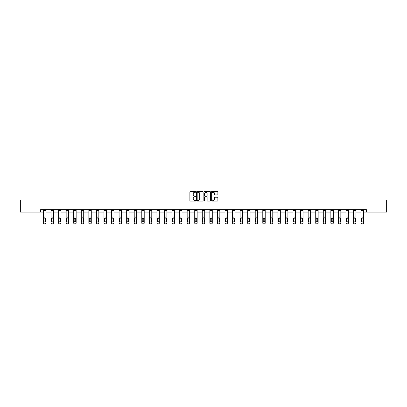 <?xml version="1.0" encoding="UTF-8"?>
<svg xmlns="http://www.w3.org/2000/svg" width="407" height="407" viewBox="0 0 407 407"><rect width="100%" height="100%" fill="white"/><g stroke="black" fill="none" stroke-linecap="round" stroke-linejoin="round"><path stroke-width="0.61" d="M195.742 191.921A0.331 0.331 0 0 0 195.411 191.585L190.354 191.585A0.478 0.478 0 0 0 189.881 192.063L189.881 200.626A0.478 0.478 0 0 0 190.354 201.104L195.411 201.104A0.331 0.331 0 0 0 195.742 200.768A0.331 0.331 0 0 0 195.411 200.437L194.755 200.437A1.521 1.521 0 0 1 193.233 198.916L193.233 198.199A1.521 1.521 0 0 1 194.755 196.678L195.411 196.678A0.331 0.331 0 0 0 195.742 196.347A0.331 0.331 0 0 0 195.411 196.011L194.755 196.011A1.521 1.521 0 0 1 193.233 194.49L193.233 193.773A1.521 1.521 0 0 1 194.755 192.252L195.411 192.252A0.331 0.331 0 0 0 195.742 191.921M217.404 194.943A0.478 0.478 0 0 0 217.882 194.465L217.882 192.063A0.478 0.478 0 0 0 217.404 191.585L211.793 191.585A0.478 0.478 0 0 0 211.314 192.063L211.314 200.626A0.478 0.478 0 0 0 211.793 201.104L217.404 201.104A0.478 0.478 0 0 0 217.882 200.626L217.882 197.726A0.478 0.478 0 0 0 217.404 197.247L215.003 197.247A0.478 0.478 0 0 0 214.53 197.726L214.53 199.165A1.272 1.272 0 0 1 213.253 200.437A1.272 1.272 0 0 1 211.981 199.165L211.981 193.523A1.272 1.272 0 0 1 213.253 192.252A1.272 1.272 0 0 1 214.53 193.523L214.53 194.465A0.478 0.478 0 0 0 215.003 194.943L217.404 194.943M40.588 212.098L20.35 212.098L20.35 199.979L33.028 199.979L33.028 183.013L373.972 183.013L373.972 199.979L386.65 199.979L386.65 212.098L366.412 212.098L366.412 209.676L40.588 209.676L40.588 212.098L43.473 212.098M203.083 192.063A0.478 0.478 0 0 0 202.61 191.585L196.993 191.585A0.478 0.478 0 0 0 196.515 192.063L196.515 200.626A0.478 0.478 0 0 0 196.993 201.104L202.61 201.104A0.478 0.478 0 0 0 203.083 200.626L203.083 192.063M204.39 191.585L210.007 191.585A0.478 0.478 0 0 1 210.485 192.063L210.485 200.626A0.478 0.478 0 0 1 210.007 201.104L207.606 201.104A0.478 0.478 0 0 1 207.127 200.626L207.127 197.156A0.478 0.478 0 0 0 206.654 196.678L205.057 196.678A0.478 0.478 0 0 0 204.584 197.156L204.584 200.768A0.331 0.331 0 0 1 204.248 201.104A0.331 0.331 0 0 1 203.917 200.768L203.917 192.063A0.478 0.478 0 0 1 204.39 191.585M45.899 212.098L51.038 212.098M53.459 212.098L58.598 212.098M61.025 212.098L66.163 212.098M68.585 212.098L73.723 212.098M76.15 212.098L81.288 212.098M83.71 212.098L88.848 212.098M91.275 212.098L96.413 212.098M98.835 212.098L103.973 212.098M106.4 212.098L111.538 212.098M113.96 212.098L119.098 212.098M121.525 212.098L126.663 212.098M129.085 212.098L134.224 212.098M136.65 212.098L141.789 212.098M144.21 212.098L149.349 212.098M151.775 212.098L156.914 212.098M159.335 212.098L164.474 212.098M166.901 212.098L172.039 212.098M174.461 212.098L179.599 212.098M182.026 212.098L187.164 212.098M189.586 212.098L194.724 212.098M197.151 212.098L202.289 212.098M204.711 212.098L209.849 212.098M212.276 212.098L217.414 212.098M219.836 212.098L224.974 212.098M227.401 212.098L232.539 212.098M234.961 212.098L240.099 212.098M242.526 212.098L247.665 212.098M250.086 212.098L255.225 212.098M257.651 212.098L262.79 212.098M265.211 212.098L270.35 212.098M272.776 212.098L277.915 212.098M280.337 212.098L285.475 212.098M287.902 212.098L293.04 212.098M295.462 212.098L300.6 212.098M303.027 212.098L308.165 212.098M310.587 212.098L315.725 212.098M318.152 212.098L323.29 212.098M325.712 212.098L330.85 212.098M333.277 212.098L338.415 212.098M340.837 212.098L345.975 212.098M348.402 212.098L353.541 212.098M355.962 212.098L361.101 212.098M363.527 212.098L366.412 212.098M197.517 192.252A0.331 0.331 0 0 0 197.181 192.587L197.181 200.102A0.331 0.331 0 0 0 197.517 200.437L198.204 200.437A1.521 1.521 0 0 0 199.73 198.916L199.73 193.773A1.521 1.521 0 0 0 198.204 192.252L197.517 192.252M207.127 193.549A1.272 1.272 0 0 0 205.856 192.277A1.272 1.272 0 0 0 204.584 193.549L204.584 195.538A0.478 0.478 0 0 0 205.057 196.011L206.654 196.011A0.478 0.478 0 0 0 207.127 195.538L207.127 193.549M43.473 218.381L43.473 222.873A0.972 0.962 0 0 0 44.444 223.835L44.928 223.835A0.972 0.962 0 0 0 45.899 222.873L45.899 223.026A0.972 0.962 180 0 1 44.928 223.987L44.928 223.835M45.462 221.291L45.462 221.143A0.773 0.768 180 0 1 44.684 221.912A0.773 0.768 180 0 0 45.462 221.143L45.462 218.528M43.91 221.143L43.91 218.59L43.91 221.143A0.773 0.768 180 0 0 44.684 221.912M43.997 218.233L43.91 218.59L44.684 217.811L43.473 218.233L43.473 222.873M43.473 218.233L43.473 209.686L45.899 209.686L45.899 218.233L44.684 217.811L45.462 218.59M45.899 218.233L45.899 223.026M44.444 223.835L44.928 223.987M44.444 223.987A0.972 0.962 180 0 1 43.473 223.026M51.038 218.381L51.038 222.873A0.972 0.962 0 0 0 52.004 223.835L52.493 223.835A0.972 0.962 0 0 0 53.459 222.873L53.459 223.026A0.972 0.962 180 0 1 52.493 223.987L52.493 223.835M53.022 221.291L53.022 221.143A0.773 0.768 180 0 1 52.249 221.912A0.773 0.768 180 0 0 53.022 221.143L53.022 218.528M51.475 221.143L51.475 218.59L51.475 221.143A0.773 0.768 180 0 0 52.249 221.912M51.557 218.233L51.475 218.59L52.249 217.811L51.038 218.233L51.038 222.873M51.038 218.233L51.038 209.686L53.459 209.686L53.459 218.233L52.249 217.811L53.022 218.59M58.598 218.381L58.598 222.873A0.972 0.962 0 0 0 59.57 223.835L60.053 223.835A0.972 0.962 0 0 0 61.025 222.873L61.025 223.026A0.972 0.962 180 0 1 60.053 223.987L60.053 223.835M60.587 221.291L60.587 221.143A0.773 0.768 180 0 1 59.809 221.912A0.773 0.768 180 0 0 60.587 221.143L60.587 218.528M59.035 221.143L59.035 218.59L59.035 221.143A0.773 0.768 180 0 0 59.809 221.912M59.122 218.233L59.035 218.59L59.809 217.811L58.598 218.233L58.598 222.873M58.598 218.233L58.598 209.686L61.025 209.686L61.025 218.233L59.809 217.811L60.587 218.59M53.459 218.233L53.459 223.026M52.004 223.835L52.493 223.987M52.004 223.987A0.972 0.962 180 0 1 51.038 223.026M61.025 218.233L61.025 223.026M59.57 223.835L60.053 223.987M59.57 223.987A0.972 0.962 180 0 1 58.598 223.026M66.163 218.381L66.163 222.873A0.972 0.962 0 0 0 67.13 223.835L67.618 223.835A0.972 0.962 0 0 0 68.585 222.873L68.585 223.026A0.972 0.962 180 0 1 67.618 223.987L67.618 223.835M68.147 221.291L68.147 221.143A0.773 0.768 180 0 1 67.374 221.912A0.773 0.768 180 0 0 68.147 221.143L68.147 218.528M66.6 221.143L66.6 218.59L66.6 221.143A0.773 0.768 180 0 0 67.374 221.912M66.682 218.233L66.6 218.59L67.374 217.811L66.163 218.233L66.163 222.873M66.163 218.233L66.163 209.686L68.585 209.686L68.585 218.233L67.374 217.811L68.147 218.59M68.585 218.233L68.585 223.026M67.13 223.835L67.618 223.987M67.13 223.987A0.972 0.962 180 0 1 66.163 223.026M73.723 218.381L73.723 222.873A0.972 0.962 0 0 0 74.695 223.835L75.178 223.835A0.972 0.962 0 0 0 76.15 222.873L76.15 223.026A0.972 0.962 180 0 1 75.178 223.987L75.178 223.835M75.712 221.291L75.712 221.143A0.773 0.768 180 0 1 74.934 221.912A0.773 0.768 180 0 0 75.712 221.143L75.712 218.528M74.16 221.143L74.16 218.59L74.16 221.143A0.773 0.768 180 0 0 74.934 221.912M74.247 218.233L74.16 218.59L74.934 217.811L73.723 218.233L73.723 222.873M73.723 218.233L73.723 209.686L76.15 209.686L76.15 218.233L74.934 217.811L75.712 218.59M76.15 218.233L76.15 223.026M74.695 223.835L75.178 223.987M74.695 223.987A0.972 0.962 180 0 1 73.723 223.026M81.288 218.381L81.288 222.873A0.972 0.962 0 0 0 82.255 223.835L82.743 223.835A0.972 0.962 0 0 0 83.71 222.873L83.71 223.026A0.972 0.962 180 0 1 82.743 223.987L82.743 223.835M83.272 221.291L83.272 221.143A0.773 0.768 180 0 1 82.499 221.912A0.773 0.768 180 0 0 83.272 221.143L83.272 218.528M81.726 221.143L81.726 218.59L81.726 221.143A0.773 0.768 180 0 0 82.499 221.912M81.807 218.233L81.726 218.59L82.499 217.811L81.288 218.233L81.288 222.873M81.288 218.233L81.288 209.686L83.71 209.686L83.71 218.233L82.499 217.811L83.272 218.59M83.71 218.233L83.71 223.026M82.255 223.835L82.743 223.987M82.255 223.987A0.972 0.962 180 0 1 81.288 223.026M88.848 218.381L88.848 222.873A0.972 0.962 0 0 0 89.82 223.835L90.303 223.835A0.972 0.962 0 0 0 91.275 222.873L91.275 223.026A0.972 0.962 180 0 1 90.303 223.987L90.303 223.835M90.837 221.291L90.837 221.143A0.773 0.768 180 0 1 90.059 221.912A0.773 0.768 180 0 0 90.837 221.143L90.837 218.528M89.286 221.143L89.286 218.59L89.286 221.143A0.773 0.768 180 0 0 90.059 221.912M89.372 218.233L89.286 218.59L90.059 217.811L88.848 218.233L88.848 222.873M88.848 218.233L88.848 209.686L91.275 209.686L91.275 218.233L90.059 217.811L90.837 218.59M91.275 218.233L91.275 223.026M89.82 223.835L90.303 223.987M89.82 223.987A0.972 0.962 180 0 1 88.848 223.026M96.413 218.381L96.413 222.873A0.972 0.962 0 0 0 97.38 223.835L97.868 223.835A0.972 0.962 0 0 0 98.835 222.873L98.835 223.026A0.972 0.962 180 0 1 97.868 223.987L97.868 223.835M98.397 221.291L98.397 221.143A0.773 0.768 180 0 1 97.624 221.912A0.773 0.768 180 0 0 98.397 221.143L98.397 218.528M96.851 221.143L96.851 218.59L96.851 221.143A0.773 0.768 180 0 0 97.624 221.912M96.932 218.233L96.851 218.59L97.624 217.811L96.413 218.233L96.413 222.873M96.413 218.233L96.413 209.686L98.835 209.686L98.835 218.233L97.624 217.811L98.397 218.59M98.835 218.233L98.835 223.026M97.38 223.835L97.868 223.987M97.38 223.987A0.972 0.962 180 0 1 96.413 223.026M103.973 218.381L103.973 222.873A0.972 0.962 0 0 0 104.945 223.835L105.428 223.835A0.972 0.962 0 0 0 106.4 222.873L106.4 223.026A0.972 0.962 180 0 1 105.428 223.987L105.428 223.835M105.962 221.291L105.962 221.143A0.773 0.768 180 0 1 105.184 221.912A0.773 0.768 180 0 0 105.962 221.143L105.962 218.528M104.411 221.143L104.411 218.59L104.411 221.143A0.773 0.768 180 0 0 105.184 221.912M104.497 218.233L104.411 218.59L105.184 217.811L103.973 218.233L103.973 222.873M103.973 218.233L103.973 209.686L106.4 209.686L106.4 218.233L105.184 217.811L105.962 218.59M106.4 218.233L106.4 223.026M104.945 223.835L105.428 223.987M104.945 223.987A0.972 0.962 180 0 1 103.973 223.026M111.538 218.381L111.538 222.873A0.972 0.962 0 0 0 112.505 223.835L112.993 223.835A0.972 0.962 0 0 0 113.96 222.873L113.96 223.026A0.972 0.962 180 0 1 112.993 223.987L112.993 223.835M113.522 221.291L113.522 221.143A0.773 0.768 180 0 1 112.749 221.912A0.773 0.768 180 0 0 113.522 221.143L113.522 218.528M111.976 221.143L111.976 218.59L111.976 221.143A0.773 0.768 180 0 0 112.749 221.912M112.057 218.233L111.976 218.59L112.749 217.811L111.538 218.233L111.538 222.873M111.538 218.233L111.538 209.686L113.96 209.686L113.96 218.233L112.749 217.811L113.522 218.59M119.098 218.381L119.098 222.873A0.972 0.962 0 0 0 120.07 223.835L120.553 223.835A0.972 0.962 0 0 0 121.525 222.873L121.525 223.026A0.972 0.962 180 0 1 120.553 223.987L120.553 223.835M121.088 221.291L121.088 221.143A0.773 0.768 180 0 1 120.309 221.912A0.773 0.768 180 0 0 121.088 221.143L121.088 218.528M119.536 221.143L119.536 218.59L119.536 221.143A0.773 0.768 180 0 0 120.309 221.912M119.622 218.233L119.536 218.59L120.309 217.811L119.098 218.233L119.098 222.873M119.098 218.233L119.098 209.686L121.525 209.686L121.525 218.233L120.309 217.811L121.088 218.59M126.663 218.381L126.663 222.873A0.972 0.962 0 0 0 127.63 223.835L128.119 223.835A0.972 0.962 0 0 0 129.085 222.873L129.085 223.026A0.972 0.962 180 0 1 128.119 223.987L128.119 223.835M128.648 221.291L128.648 221.143A0.773 0.768 180 0 1 127.874 221.912A0.773 0.768 180 0 0 128.648 221.143L128.648 218.528M127.101 221.143L127.101 218.59L127.101 221.143A0.773 0.768 180 0 0 127.874 221.912M127.182 218.233L127.101 218.59L127.874 217.811L126.663 218.233L126.663 222.873M126.663 218.233L126.663 209.686L129.085 209.686L129.085 218.233L127.874 217.811L128.648 218.59M134.224 218.381L134.224 222.873A0.972 0.962 0 0 0 135.195 223.835L135.679 223.835A0.972 0.962 0 0 0 136.65 222.873L136.65 223.026A0.972 0.962 180 0 1 135.679 223.987L135.679 223.835M136.213 221.291L136.213 221.143A0.773 0.768 180 0 1 135.434 221.912A0.773 0.768 180 0 0 136.213 221.143L136.213 218.528M134.661 221.143L134.661 218.59L134.661 221.143A0.773 0.768 180 0 0 135.434 221.912M134.748 218.233L134.661 218.59L135.434 217.811L134.224 218.233L134.224 222.873M134.224 218.233L134.224 209.686L136.65 209.686L136.65 218.233L135.434 217.811L136.213 218.59M141.789 218.381L141.789 222.873A0.972 0.962 0 0 0 142.755 223.835L143.244 223.835A0.972 0.962 0 0 0 144.21 222.873L144.21 223.026A0.972 0.962 180 0 1 143.244 223.987L143.244 223.835M143.773 221.291L143.773 221.143A0.773 0.768 180 0 1 142.999 221.912A0.773 0.768 180 0 0 143.773 221.143L143.773 218.528M142.226 221.143L142.226 218.59L142.226 221.143A0.773 0.768 180 0 0 142.999 221.912M142.308 218.233L142.226 218.59L142.999 217.811L141.789 218.233L141.789 222.873M141.789 218.233L141.789 209.686L144.21 209.686L144.21 218.233L142.999 217.811L143.773 218.59M149.349 218.381L149.349 222.873A0.972 0.962 0 0 0 150.32 223.835L150.804 223.835A0.972 0.962 0 0 0 151.775 222.873L151.775 223.026A0.972 0.962 180 0 1 150.804 223.987L150.804 223.835M151.338 221.291L151.338 221.143A0.773 0.768 180 0 1 150.559 221.912A0.773 0.768 180 0 0 151.338 221.143L151.338 218.528M149.786 221.143L149.786 218.59L149.786 221.143A0.773 0.768 180 0 0 150.559 221.912M149.873 218.233L149.786 218.59L150.559 217.811L149.349 218.233L149.349 222.873M149.349 218.233L149.349 209.686L151.775 209.686L151.775 218.233L150.559 217.811L151.338 218.59M156.914 218.381L156.914 222.873A0.972 0.962 0 0 0 157.88 223.835L158.369 223.835A0.972 0.962 0 0 0 159.335 222.873L159.335 223.026A0.972 0.962 180 0 1 158.369 223.987L158.369 223.835M158.898 221.291L158.898 221.143A0.773 0.768 180 0 1 158.125 221.912A0.773 0.768 180 0 0 158.898 221.143L158.898 218.528M157.351 221.143L157.351 218.59L157.351 221.143A0.773 0.768 180 0 0 158.125 221.912M157.433 218.233L157.351 218.59L158.125 217.811L156.914 218.233L156.914 222.873M156.914 218.233L156.914 209.686L159.335 209.686L159.335 218.233L158.125 217.811L158.898 218.59M164.474 218.381L164.474 222.873A0.972 0.962 0 0 0 165.446 223.835L165.929 223.835A0.972 0.962 0 0 0 166.901 222.873L166.901 223.026A0.972 0.962 180 0 1 165.929 223.987L165.929 223.835M166.463 221.291L166.463 221.143A0.773 0.768 180 0 1 165.685 221.912A0.773 0.768 180 0 0 166.463 221.143L166.463 218.528M164.911 221.143L164.911 218.59L164.911 221.143A0.773 0.768 180 0 0 165.685 221.912M164.998 218.233L164.911 218.59L165.685 217.811L164.474 218.233L164.474 222.873M164.474 218.233L164.474 209.686L166.901 209.686L166.901 218.233L165.685 217.811L166.463 218.59M172.039 218.381L172.039 222.873A0.972 0.962 0 0 0 173.006 223.835L173.494 223.835A0.972 0.962 0 0 0 174.461 222.873L174.461 223.026A0.972 0.962 180 0 1 173.494 223.987L173.494 223.835M174.023 221.291L174.023 221.143A0.773 0.768 180 0 1 173.25 221.912A0.773 0.768 180 0 0 174.023 221.143L174.023 218.528M172.476 221.143L172.476 218.59L172.476 221.143A0.773 0.768 180 0 0 173.25 221.912M172.558 218.233L172.476 218.59L173.25 217.811L172.039 218.233L172.039 222.873M172.039 218.233L172.039 209.686L174.461 209.686L174.461 218.233L173.25 217.811L174.023 218.59M179.599 218.381L179.599 222.873A0.972 0.962 0 0 0 180.571 223.835L181.054 223.835A0.972 0.962 0 0 0 182.026 222.873L182.026 223.026A0.972 0.962 180 0 1 181.054 223.987L181.054 223.835M181.588 221.291L181.588 221.143A0.773 0.768 180 0 1 180.81 221.912A0.773 0.768 180 0 0 181.588 221.143L181.588 218.528M180.036 221.143L180.036 218.59L180.036 221.143A0.773 0.768 180 0 0 180.81 221.912M180.123 218.233L180.036 218.59L180.81 217.811L179.599 218.233L179.599 222.873M179.599 218.233L179.599 209.686L182.026 209.686L182.026 218.233L180.81 217.811L181.588 218.59M113.96 218.233L113.96 223.026M112.505 223.835L112.993 223.987M112.505 223.987A0.972 0.962 180 0 1 111.538 223.026M121.525 218.233L121.525 223.026M120.07 223.835L120.553 223.987M120.07 223.987A0.972 0.962 180 0 1 119.098 223.026M129.085 218.233L129.085 223.026M127.63 223.835L128.119 223.987M127.63 223.987A0.972 0.962 180 0 1 126.663 223.026M136.65 218.233L136.65 223.026M135.195 223.835L135.679 223.987M135.195 223.987A0.972 0.962 180 0 1 134.224 223.026M144.21 218.233L144.21 223.026M142.755 223.835L143.244 223.987M142.755 223.987A0.972 0.962 180 0 1 141.789 223.026M151.775 218.233L151.775 223.026M150.32 223.835L150.804 223.987M150.32 223.987A0.972 0.962 180 0 1 149.349 223.026M159.335 218.233L159.335 223.026M157.88 223.835L158.369 223.987M157.88 223.987A0.972 0.962 180 0 1 156.914 223.026M166.901 218.233L166.901 223.026M165.446 223.835L165.929 223.987M165.446 223.987A0.972 0.962 180 0 1 164.474 223.026M174.461 218.233L174.461 223.026M173.006 223.835L173.494 223.987M173.006 223.987A0.972 0.962 180 0 1 172.039 223.026M182.026 218.233L182.026 223.026M180.571 223.835L181.054 223.987M180.571 223.987A0.972 0.962 180 0 1 179.599 223.026M187.164 218.381L187.164 222.873A0.972 0.962 0 0 0 188.131 223.835L188.619 223.835A0.972 0.962 0 0 0 189.586 222.873L189.586 223.026A0.972 0.962 180 0 1 188.619 223.987L188.619 223.835M189.148 221.291L189.148 221.143A0.773 0.768 180 0 1 188.375 221.912A0.773 0.768 180 0 0 189.148 221.143L189.148 218.528M187.602 221.143L187.602 218.59L187.602 221.143A0.773 0.768 180 0 0 188.375 221.912M187.683 218.233L187.602 218.59L188.375 217.811L187.164 218.233L187.164 222.873M187.164 218.233L187.164 209.686L189.586 209.686L189.586 218.233L188.375 217.811L189.148 218.59M189.586 218.233L189.586 223.026M188.131 223.835L188.619 223.987M188.131 223.987A0.972 0.962 180 0 1 187.164 223.026M194.724 218.381L194.724 222.873A0.972 0.962 0 0 0 195.696 223.835L196.179 223.835A0.972 0.962 0 0 0 197.151 222.873L197.151 223.026A0.972 0.962 180 0 1 196.179 223.987L196.179 223.835M196.713 221.291L196.713 221.143A0.773 0.768 180 0 1 195.935 221.912A0.773 0.768 180 0 0 196.713 221.143L196.713 218.528M195.162 221.143L195.162 218.59L195.162 221.143A0.773 0.768 180 0 0 195.935 221.912M195.248 218.233L195.162 218.59L195.935 217.811L194.724 218.233L194.724 222.873M194.724 218.233L194.724 209.686L197.151 209.686L197.151 218.233L195.935 217.811L196.713 218.59M197.151 218.233L197.151 223.026M195.696 223.835L196.179 223.987M195.696 223.987A0.972 0.962 180 0 1 194.724 223.026M202.289 218.381L202.289 222.873A0.972 0.962 0 0 0 203.256 223.835L203.744 223.835A0.972 0.962 0 0 0 204.711 222.873L204.711 223.026A0.972 0.962 180 0 1 203.744 223.987L203.744 223.835M204.273 221.291L204.273 221.143A0.773 0.768 180 0 1 203.5 221.912A0.773 0.768 180 0 0 204.273 221.143L204.273 218.528M202.727 221.143L202.727 218.59L202.727 221.143A0.773 0.768 180 0 0 203.5 221.912M202.808 218.233L202.727 218.59L203.5 217.811L202.289 218.233L202.289 222.873M202.289 218.233L202.289 209.686L204.711 209.686L204.711 218.233L203.5 217.811L204.273 218.59M204.711 218.233L204.711 223.026M203.256 223.835L203.744 223.987M203.256 223.987A0.972 0.962 180 0 1 202.289 223.026M209.849 218.381L209.849 222.873A0.972 0.962 0 0 0 210.821 223.835L211.304 223.835A0.972 0.962 0 0 0 212.276 222.873L212.276 223.026A0.972 0.962 180 0 1 211.304 223.987L211.304 223.835M211.838 221.291L211.838 221.143A0.773 0.768 180 0 1 211.065 221.912A0.773 0.768 180 0 0 211.838 221.143L211.838 218.528M210.287 221.143L210.287 218.59L210.287 221.143A0.773 0.768 180 0 0 211.065 221.912M210.373 218.233L210.287 218.59L211.065 217.811L209.849 218.233L209.849 222.873M209.849 218.233L209.849 209.686L212.276 209.686L212.276 218.233L211.065 217.811L211.838 218.59M212.276 218.233L212.276 223.026M210.821 223.835L211.304 223.987M210.821 223.987A0.972 0.962 180 0 1 209.849 223.026M217.414 218.381L217.414 222.873A0.972 0.962 0 0 0 218.381 223.835L218.869 223.835A0.972 0.962 0 0 0 219.836 222.873L219.836 223.026A0.972 0.962 180 0 1 218.869 223.987L218.869 223.835M219.398 221.291L219.398 221.143A0.773 0.768 180 0 1 218.625 221.912A0.773 0.768 180 0 0 219.398 221.143L219.398 218.528M217.852 221.143L217.852 218.59L217.852 221.143A0.773 0.768 180 0 0 218.625 221.912M217.933 218.233L217.852 218.59L218.625 217.811L217.414 218.233L217.414 222.873M217.414 218.233L217.414 209.686L219.836 209.686L219.836 218.233L218.625 217.811L219.398 218.59M219.836 218.233L219.836 223.026M218.381 223.835L218.869 223.987M218.381 223.987A0.972 0.962 180 0 1 217.414 223.026M224.974 218.381L224.974 222.873A0.972 0.962 0 0 0 225.946 223.835L226.429 223.835A0.972 0.962 0 0 0 227.401 222.873L227.401 223.026A0.972 0.962 180 0 1 226.429 223.987L226.429 223.835M226.964 221.291L226.964 221.143A0.773 0.768 180 0 1 226.19 221.912A0.773 0.768 180 0 0 226.964 221.143L226.964 218.528M225.412 221.143L225.412 218.59L225.412 221.143A0.773 0.768 180 0 0 226.19 221.912M225.498 218.233L225.412 218.59L226.19 217.811L224.974 218.233L224.974 222.873M224.974 218.233L224.974 209.686L227.401 209.686L227.401 218.233L226.19 217.811L226.964 218.59M227.401 218.233L227.401 223.026M225.946 223.835L226.429 223.987M225.946 223.987A0.972 0.962 180 0 1 224.974 223.026M232.539 218.381L232.539 222.873A0.972 0.962 0 0 0 233.506 223.835L233.994 223.835A0.972 0.962 0 0 0 234.961 222.873L234.961 223.026A0.972 0.962 180 0 1 233.994 223.987L233.994 223.835M234.524 221.291L234.524 221.143A0.773 0.768 180 0 1 233.75 221.912A0.773 0.768 180 0 0 234.524 221.143L234.524 218.528M232.977 221.143L232.977 218.59L232.977 221.143A0.773 0.768 180 0 0 233.75 221.912M233.058 218.233L232.977 218.59L233.75 217.811L232.539 218.233L232.539 222.873M232.539 218.233L232.539 209.686L234.961 209.686L234.961 218.233L233.75 217.811L234.524 218.59M234.961 218.233L234.961 223.026M233.506 223.835L233.994 223.987M233.506 223.987A0.972 0.962 180 0 1 232.539 223.026M240.099 218.381L240.099 222.873A0.972 0.962 0 0 0 241.071 223.835L241.555 223.835A0.972 0.962 0 0 0 242.526 222.873L242.526 223.026A0.972 0.962 180 0 1 241.555 223.987L241.555 223.835M242.089 221.291L242.089 221.143A0.773 0.768 180 0 1 241.315 221.912A0.773 0.768 180 0 0 242.089 221.143L242.089 218.528M240.537 221.143L240.537 218.59L240.537 221.143A0.773 0.768 180 0 0 241.315 221.912M240.623 218.233L240.537 218.59L241.315 217.811L240.099 218.233L240.099 222.873M240.099 218.233L240.099 209.686L242.526 209.686L242.526 218.233L241.315 217.811L242.089 218.59M247.665 218.381L247.665 222.873A0.972 0.962 0 0 0 248.631 223.835L249.12 223.835A0.972 0.962 0 0 0 250.086 222.873L250.086 223.026A0.972 0.962 180 0 1 249.12 223.987L249.12 223.835M249.649 221.291L249.649 221.143A0.773 0.768 180 0 1 248.875 221.912A0.773 0.768 180 0 0 249.649 221.143L249.649 218.528M248.102 221.143L248.102 218.59L248.102 221.143A0.773 0.768 180 0 0 248.875 221.912M248.184 218.233L248.102 218.59L248.875 217.811L247.665 218.233L247.665 222.873M247.665 218.233L247.665 209.686L250.086 209.686L250.086 218.233L248.875 217.811L249.649 218.59M255.225 218.381L255.225 222.873A0.972 0.962 0 0 0 256.196 223.835L256.68 223.835A0.972 0.962 0 0 0 257.651 222.873L257.651 223.026A0.972 0.962 180 0 1 256.68 223.987L256.68 223.835M257.214 221.291L257.214 221.143A0.773 0.768 180 0 1 256.441 221.912A0.773 0.768 180 0 0 257.214 221.143L257.214 218.528M255.662 221.143L255.662 218.59L255.662 221.143A0.773 0.768 180 0 0 256.441 221.912M255.749 218.233L255.662 218.59L256.441 217.811L255.225 218.233L255.225 222.873M255.225 218.233L255.225 209.686L257.651 209.686L257.651 218.233L256.441 217.811L257.214 218.59M262.79 218.381L262.79 222.873A0.972 0.962 0 0 0 263.756 223.835L264.245 223.835A0.972 0.962 0 0 0 265.211 222.873L265.211 223.026A0.972 0.962 180 0 1 264.245 223.987L264.245 223.835M264.774 221.291L264.774 221.143A0.773 0.768 180 0 1 264.001 221.912A0.773 0.768 180 0 0 264.774 221.143L264.774 218.528M263.227 221.143L263.227 218.59L263.227 221.143A0.773 0.768 180 0 0 264.001 221.912M263.309 218.233L263.227 218.59L264.001 217.811L262.79 218.233L262.79 222.873M262.79 218.233L262.79 209.686L265.211 209.686L265.211 218.233L264.001 217.811L264.774 218.59M270.35 218.381L270.35 222.873A0.972 0.962 0 0 0 271.321 223.835L271.805 223.835A0.972 0.962 0 0 0 272.776 222.873L272.776 223.026A0.972 0.962 180 0 1 271.805 223.987L271.805 223.835M272.339 221.291L272.339 221.143A0.773 0.768 180 0 1 271.566 221.912A0.773 0.768 180 0 0 272.339 221.143L272.339 218.528M270.787 221.143L270.787 218.59L270.787 221.143A0.773 0.768 180 0 0 271.566 221.912M270.874 218.233L270.787 218.59L271.566 217.811L270.35 218.233L270.35 222.873M270.35 218.233L270.35 209.686L272.776 209.686L272.776 218.233L271.566 217.811L272.339 218.59M277.915 218.381L277.915 222.873A0.972 0.962 0 0 0 278.881 223.835L279.37 223.835A0.972 0.962 0 0 0 280.337 222.873L280.337 223.026A0.972 0.962 180 0 1 279.37 223.987L279.37 223.835M279.899 221.291L279.899 221.143A0.773 0.768 180 0 1 279.126 221.912A0.773 0.768 180 0 0 279.899 221.143L279.899 218.528M278.352 221.143L278.352 218.59L278.352 221.143A0.773 0.768 180 0 0 279.126 221.912M278.434 218.233L278.352 218.59L279.126 217.811L277.915 218.233L277.915 222.873M277.915 218.233L277.915 209.686L280.337 209.686L280.337 218.233L279.126 217.811L279.899 218.59M285.475 218.381L285.475 222.873A0.972 0.962 0 0 0 286.447 223.835L286.93 223.835A0.972 0.962 0 0 0 287.902 222.873L287.902 223.026A0.972 0.962 180 0 1 286.93 223.987L286.93 223.835M287.464 221.291L287.464 221.143A0.773 0.768 180 0 1 286.691 221.912A0.773 0.768 180 0 0 287.464 221.143L287.464 218.528M285.912 221.143L285.912 218.59L285.912 221.143A0.773 0.768 180 0 0 286.691 221.912M285.999 218.233L285.912 218.59L286.691 217.811L285.475 218.233L285.475 222.873M285.475 218.233L285.475 209.686L287.902 209.686L287.902 218.233L286.691 217.811L287.464 218.59M293.04 218.381L293.04 222.873A0.972 0.962 0 0 0 294.007 223.835L294.495 223.835A0.972 0.962 0 0 0 295.462 222.873L295.462 223.026A0.972 0.962 180 0 1 294.495 223.987L294.495 223.835M295.024 221.291L295.024 221.143A0.773 0.768 180 0 1 294.251 221.912A0.773 0.768 180 0 0 295.024 221.143L295.024 218.528M293.478 221.143L293.478 218.59L293.478 221.143A0.773 0.768 180 0 0 294.251 221.912M293.559 218.233L293.478 218.59L294.251 217.811L293.04 218.233L293.04 222.873M293.04 218.233L293.04 209.686L295.462 209.686L295.462 218.233L294.251 217.811L295.024 218.59M300.6 218.381L300.6 222.873A0.972 0.962 0 0 0 301.572 223.835L302.055 223.835A0.972 0.962 0 0 0 303.027 222.873L303.027 223.026A0.972 0.962 180 0 1 302.055 223.987L302.055 223.835M302.589 221.291L302.589 221.143A0.773 0.768 180 0 1 301.816 221.912A0.773 0.768 180 0 0 302.589 221.143L302.589 218.528M301.038 221.143L301.038 218.59L301.038 221.143A0.773 0.768 180 0 0 301.816 221.912M301.124 218.233L301.038 218.59L301.816 217.811L300.6 218.233L300.6 222.873M300.6 218.233L300.6 209.686L303.027 209.686L303.027 218.233L301.816 217.811L302.589 218.59M308.165 218.381L308.165 222.873A0.972 0.962 0 0 0 309.132 223.835L309.62 223.835A0.972 0.962 0 0 0 310.587 222.873L310.587 223.026A0.972 0.962 180 0 1 309.62 223.987L309.62 223.835M310.149 221.291L310.149 221.143A0.773 0.768 180 0 1 309.376 221.912A0.773 0.768 180 0 0 310.149 221.143L310.149 218.528M308.603 221.143L308.603 218.59L308.603 221.143A0.773 0.768 180 0 0 309.376 221.912M308.684 218.233L308.603 218.59L309.376 217.811L308.165 218.233L308.165 222.873M308.165 218.233L308.165 209.686L310.587 209.686L310.587 218.233L309.376 217.811L310.149 218.59M242.526 218.233L242.526 223.026M241.071 223.835L241.555 223.987M241.071 223.987A0.972 0.962 180 0 1 240.099 223.026M250.086 218.233L250.086 223.026M248.631 223.835L249.12 223.987M248.631 223.987A0.972 0.962 180 0 1 247.665 223.026M257.651 218.233L257.651 223.026M256.196 223.835L256.68 223.987M256.196 223.987A0.972 0.962 180 0 1 255.225 223.026M265.211 218.233L265.211 223.026M263.756 223.835L264.245 223.987M263.756 223.987A0.972 0.962 180 0 1 262.79 223.026M272.776 218.233L272.776 223.026M271.321 223.835L271.805 223.987M271.321 223.987A0.972 0.962 180 0 1 270.35 223.026M280.337 218.233L280.337 223.026M278.881 223.835L279.37 223.987M278.881 223.987A0.972 0.962 180 0 1 277.915 223.026M287.902 218.233L287.902 223.026M286.447 223.835L286.93 223.987M286.447 223.987A0.972 0.962 180 0 1 285.475 223.026M295.462 218.233L295.462 223.026M294.007 223.835L294.495 223.987M294.007 223.987A0.972 0.962 180 0 1 293.04 223.026M303.027 218.233L303.027 223.026M301.572 223.835L302.055 223.987M301.572 223.987A0.972 0.962 180 0 1 300.6 223.026M310.587 218.233L310.587 223.026M309.132 223.835L309.62 223.987M309.132 223.987A0.972 0.962 180 0 1 308.165 223.026M315.725 218.381L315.725 222.873A0.972 0.962 0 0 0 316.697 223.835L317.18 223.835A0.972 0.962 0 0 0 318.152 222.873L318.152 223.026A0.972 0.962 180 0 1 317.18 223.987L317.18 223.835M317.714 221.291L317.714 221.143A0.773 0.768 180 0 1 316.941 221.912A0.773 0.768 180 0 0 317.714 221.143L317.714 218.528M316.163 221.143L316.163 218.59L316.163 221.143A0.773 0.768 180 0 0 316.941 221.912M316.249 218.233L316.163 218.59L316.941 217.811L315.725 218.233L315.725 222.873M315.725 218.233L315.725 209.686L318.152 209.686L318.152 218.233L316.941 217.811L317.714 218.59M318.152 218.233L318.152 223.026M316.697 223.835L317.18 223.987M316.697 223.987A0.972 0.962 180 0 1 315.725 223.026M323.29 218.381L323.29 222.873A0.972 0.962 0 0 0 324.257 223.835L324.745 223.835A0.972 0.962 0 0 0 325.712 222.873L325.712 223.026A0.972 0.962 180 0 1 324.745 223.987L324.745 223.835M325.274 221.291L325.274 221.143A0.773 0.768 180 0 1 324.501 221.912A0.773 0.768 180 0 0 325.274 221.143L325.274 218.528M323.728 221.143L323.728 218.59L323.728 221.143A0.773 0.768 180 0 0 324.501 221.912M323.809 218.233L323.728 218.59L324.501 217.811L323.29 218.233L323.29 222.873M323.29 218.233L323.29 209.686L325.712 209.686L325.712 218.233L324.501 217.811L325.274 218.59M325.712 218.233L325.712 223.026M324.257 223.835L324.745 223.987M324.257 223.987A0.972 0.962 180 0 1 323.29 223.026M330.85 218.381L330.85 222.873A0.972 0.962 0 0 0 331.822 223.835L332.305 223.835A0.972 0.962 0 0 0 333.277 222.873L333.277 223.026A0.972 0.962 180 0 1 332.305 223.987L332.305 223.835M332.84 221.291L332.84 221.143A0.773 0.768 180 0 1 332.066 221.912A0.773 0.768 180 0 0 332.84 221.143L332.84 218.528M331.288 221.143L331.288 218.59L331.288 221.143A0.773 0.768 180 0 0 332.066 221.912M331.374 218.233L331.288 218.59L332.066 217.811L330.85 218.233L330.85 222.873M330.85 218.233L330.85 209.686L333.277 209.686L333.277 218.233L332.066 217.811L332.84 218.59M333.277 218.233L333.277 223.026M331.822 223.835L332.305 223.987M331.822 223.987A0.972 0.962 180 0 1 330.85 223.026M338.415 218.381L338.415 222.873A0.972 0.962 0 0 0 339.382 223.835L339.87 223.835A0.972 0.962 0 0 0 340.837 222.873L340.837 223.026A0.972 0.962 180 0 1 339.87 223.987L339.87 223.835M340.4 221.291L340.4 221.143A0.773 0.768 180 0 1 339.626 221.912A0.773 0.768 180 0 0 340.4 221.143L340.4 218.528M338.853 221.143L338.853 218.59L338.853 221.143A0.773 0.768 180 0 0 339.626 221.912M338.934 218.233L338.853 218.59L339.626 217.811L338.415 218.233L338.415 222.873M338.415 218.233L338.415 209.686L340.837 209.686L340.837 218.233L339.626 217.811L340.4 218.59M340.837 218.233L340.837 223.026M339.382 223.835L339.87 223.987M339.382 223.987A0.972 0.962 180 0 1 338.415 223.026M345.975 218.381L345.975 222.873A0.972 0.962 0 0 0 346.947 223.835L347.43 223.835A0.972 0.962 0 0 0 348.402 222.873L348.402 223.026A0.972 0.962 180 0 1 347.43 223.987L347.43 223.835M347.965 221.291L347.965 221.143A0.773 0.768 180 0 1 347.191 221.912A0.773 0.768 180 0 0 347.965 221.143L347.965 218.528M346.413 221.143L346.413 218.59L346.413 221.143A0.773 0.768 180 0 0 347.191 221.912M346.499 218.233L346.413 218.59L347.191 217.811L345.975 218.233L345.975 222.873M345.975 218.233L345.975 209.686L348.402 209.686L348.402 218.233L347.191 217.811L347.965 218.59M348.402 218.233L348.402 223.026M346.947 223.835L347.43 223.987M346.947 223.987A0.972 0.962 180 0 1 345.975 223.026M353.541 218.381L353.541 222.873A0.972 0.962 0 0 0 354.507 223.835L354.996 223.835A0.972 0.962 0 0 0 355.962 222.873L355.962 223.026A0.972 0.962 180 0 1 354.996 223.987L354.996 223.835M355.525 221.291L355.525 221.143A0.773 0.768 180 0 1 354.751 221.912A0.773 0.768 180 0 0 355.525 221.143L355.525 218.528M353.978 221.143L353.978 218.59L353.978 221.143A0.773 0.768 180 0 0 354.751 221.912M354.059 218.233L353.978 218.59L354.751 217.811L353.541 218.233L353.541 222.873M353.541 218.233L353.541 209.686L355.962 209.686L355.962 218.233L354.751 217.811L355.525 218.59M355.962 218.233L355.962 223.026M354.507 223.835L354.996 223.987M354.507 223.987A0.972 0.962 180 0 1 353.541 223.026M361.101 218.381L361.101 222.873A0.972 0.962 0 0 0 362.072 223.835L362.556 223.835A0.972 0.962 0 0 0 363.527 222.873L363.527 223.026A0.972 0.962 180 0 1 362.556 223.987L362.556 223.835M363.09 221.291L363.09 221.143A0.773 0.768 180 0 1 362.316 221.912A0.773 0.768 180 0 0 363.09 221.143L363.09 218.528M361.538 221.143L361.538 218.59L361.538 221.143A0.773 0.768 180 0 0 362.316 221.912M361.625 218.233L361.538 218.59L362.316 217.811L361.101 218.233L361.101 222.873M361.101 218.233L361.101 209.686L363.527 209.686L363.527 218.233L362.316 217.811L363.09 218.59M363.527 218.233L363.527 223.026M362.072 223.835L362.556 223.987M362.072 223.987A0.972 0.962 180 0 1 361.101 223.026M43.473 216.977L45.899 216.977M43.473 210.353L45.899 210.353M51.038 216.977L53.459 216.977M51.038 210.353L53.459 210.353M58.598 216.977L61.025 216.977M58.598 210.353L61.025 210.353M66.163 216.977L68.585 216.977M66.163 210.353L68.585 210.353M73.723 216.977L76.15 216.977M73.723 210.353L76.15 210.353M81.288 216.977L83.71 216.977M81.288 210.353L83.71 210.353M88.848 216.977L91.275 216.977M88.848 210.353L91.275 210.353M96.413 216.977L98.835 216.977M96.413 210.353L98.835 210.353M103.973 216.977L106.4 216.977M103.973 210.353L106.4 210.353M111.538 216.977L113.96 216.977M111.538 210.353L113.96 210.353M119.098 216.977L121.525 216.977M119.098 210.353L121.525 210.353M126.663 216.977L129.085 216.977M126.663 210.353L129.085 210.353M134.224 216.977L136.65 216.977M134.224 210.353L136.65 210.353M141.789 216.977L144.21 216.977M141.789 210.353L144.21 210.353M149.349 216.977L151.775 216.977M149.349 210.353L151.775 210.353M156.914 216.977L159.335 216.977M156.914 210.353L159.335 210.353M164.474 216.977L166.901 216.977M164.474 210.353L166.901 210.353M172.039 216.977L174.461 216.977M172.039 210.353L174.461 210.353M179.599 216.977L182.026 216.977M179.599 210.353L182.026 210.353M187.164 216.977L189.586 216.977M187.164 210.353L189.586 210.353M194.724 216.977L197.151 216.977M194.724 210.353L197.151 210.353M202.289 216.977L204.711 216.977M202.289 210.353L204.711 210.353M209.849 216.977L212.276 216.977M209.849 210.353L212.276 210.353M217.414 216.977L219.836 216.977M217.414 210.353L219.836 210.353M224.974 216.977L227.401 216.977M224.974 210.353L227.401 210.353M232.539 216.977L234.961 216.977M232.539 210.353L234.961 210.353M240.099 216.977L242.526 216.977M240.099 210.353L242.526 210.353M247.665 216.977L250.086 216.977M247.665 210.353L250.086 210.353M255.225 216.977L257.651 216.977M255.225 210.353L257.651 210.353M262.79 216.977L265.211 216.977M262.79 210.353L265.211 210.353M270.35 216.977L272.776 216.977M270.35 210.353L272.776 210.353M277.915 216.977L280.337 216.977M277.915 210.353L280.337 210.353M285.475 216.977L287.902 216.977M285.475 210.353L287.902 210.353M293.04 216.977L295.462 216.977M293.04 210.353L295.462 210.353M300.6 216.977L303.027 216.977M300.6 210.353L303.027 210.353M308.165 216.977L310.587 216.977M308.165 210.353L310.587 210.353M315.725 216.977L318.152 216.977M315.725 210.353L318.152 210.353M323.29 216.977L325.712 216.977M323.29 210.353L325.712 210.353M330.85 216.977L333.277 216.977M330.85 210.353L333.277 210.353M338.415 216.977L340.837 216.977M338.415 210.353L340.837 210.353M345.975 216.977L348.402 216.977M345.975 210.353L348.402 210.353M353.541 216.977L355.962 216.977M353.541 210.353L355.962 210.353M361.101 216.977L363.527 216.977M361.101 210.353L363.527 210.353"/></g></svg>
